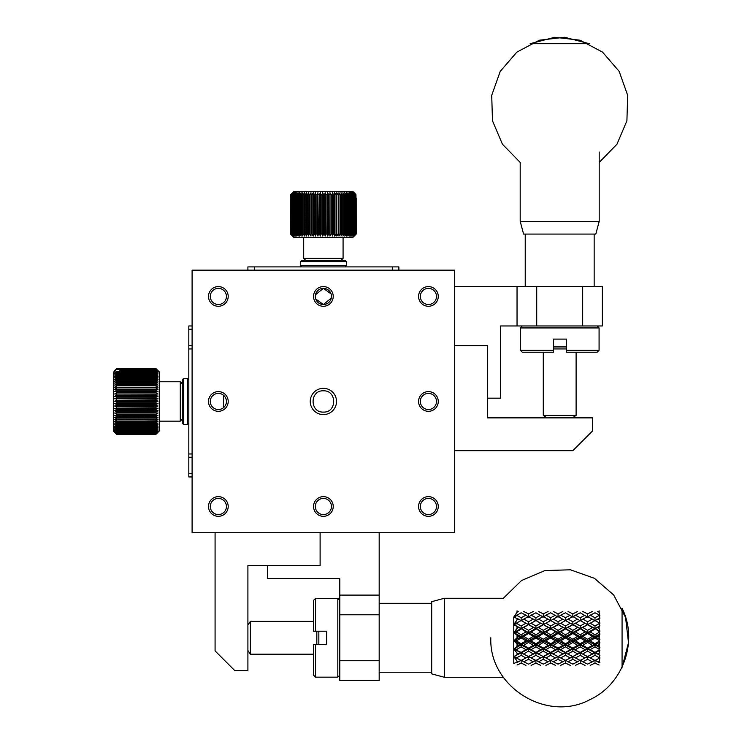 <?xml version="1.0" encoding="UTF-8"?>
<svg xmlns="http://www.w3.org/2000/svg" width="742" height="742" viewBox="0 0 742 742"><rect width="100%" height="100%" fill="white"/><g stroke="black" fill="none" stroke-linecap="round" stroke-linejoin="round"><path stroke-width="1.11" d="M520.198 221.394L599.193 221.394L595.798 234.073L523.592 234.073L520.198 221.394L520.198 162.433L502.436 144.217L492.484 120.798L491.714 95.356L500.229 71.38L516.859 52.126L539.341 40.207L564.616 37.267L589.241 43.695L530.159 43.695L554.775 37.267L580.049 40.207L602.541 52.126L619.171 71.38L627.676 95.356L626.907 120.798L616.964 144.217L599.193 162.433M444.375 598.275L444.375 677.27L431.696 673.875L431.696 601.669L444.375 598.275L503.336 598.275L521.552 580.504L544.971 570.561L570.413 569.791L594.388 578.296L613.643 594.926L625.562 617.418L628.502 642.693L622.074 667.308L622.074 608.236C638.491 640.847 623.187 684.412 589.983 699.595C546.947 722.968 488.774 686.702 490.824 637.768M599.1 661.02L597.598 661.781L599.1 662.523L599.907 657.792L599.1 658.312L599.1 657.579L594.991 655.344L594.991 652.849L599.1 654.732L599.1 653.043L597.598 653.888M599.1 644.408L597.598 645.299L599.1 646.189L599.907 642.21L594.991 644.937L597.598 645.299M599.1 635.477L597.598 636.376L599.1 637.285L599.907 633.956L594.991 636.701L597.598 636.376M599.1 626.638L597.598 627.519L599.1 628.409L599.1 626.638L599.907 625.868L594.991 628.52L597.598 627.519M599.1 618.299L597.598 619.106L599.1 619.932L599.1 618.299L599.907 618.299L599.1 614.84L594.991 612.781L590.205 615.192L594.991 617.706L599.1 615.545M597.598 611.51L599.1 612.233L599.1 610.805M599.1 612.233L599.907 615.934L599.1 614.84M594.991 617.706L594.991 620.739L597.598 619.106M599.907 623.252L594.991 620.544L590.205 623.234L594.991 625.998L599.1 623.632L599.1 622.844L599.907 623.252L599.1 619.932M599.1 628.409L599.907 631.21L594.991 628.52L587.608 632.583L590.205 631.915L594.991 634.809L599.1 632.332L599.1 631.507L594.991 628.52L587.608 624.551L590.205 623.234M599.1 637.285L599.907 639.456L594.991 636.701L587.608 640.838L590.205 640.856L594.991 643.741L599.1 641.274L599.1 640.439L594.991 637.953L594.991 636.701L580.225 628.52L582.832 627.519L587.608 630.357L592.385 627.519L580.225 620.544L575.43 623.234L580.225 625.998L585.011 623.234L584.102 622.714M599.1 646.189L599.907 647.618L594.991 644.937L587.608 648.953L590.205 649.658L594.991 652.422L599.1 650.057L599.1 649.259L594.991 646.848L594.991 644.937L580.225 636.701L582.832 636.376L587.608 639.279L592.385 636.376L587.608 633.482L587.608 632.583L572.843 640.838L575.43 640.856L580.225 643.741L585.011 640.856L580.225 637.953L580.225 636.701L572.843 632.583L575.43 631.915L580.225 634.809L585.011 631.915L580.225 628.52L572.843 632.583L565.45 628.52L568.057 627.519L572.843 630.357L577.619 627.519L572.843 624.727L575.43 623.234M599.1 654.732L594.991 652.849L587.608 656.587L594.991 660.454L599.1 658.312M599.1 650.057L599.907 650.28L594.991 652.849L580.225 644.937L582.832 645.299L587.608 648.137L592.385 645.299L587.608 642.424L587.608 640.838L572.843 648.953L580.225 652.422L585.011 649.658L580.225 646.848L580.225 644.937L565.45 636.701L568.057 636.376L572.843 639.279L577.619 636.376L572.843 633.482L572.843 632.583L558.067 640.838L560.664 640.856L565.45 643.741L570.246 640.856L565.45 637.953L565.45 636.701L558.067 632.583L560.664 631.915L565.45 634.809L570.246 631.915L565.45 628.52L558.067 632.583L550.685 628.52L553.291 627.519L558.067 630.357L562.853 627.519L558.067 624.551L560.664 623.234L565.45 625.998L570.246 623.234L565.45 620.544L560.664 623.234M599.907 650.28L599.1 653.043M599.1 665.027L594.991 663.07L594.991 660.111L597.598 661.781M599.1 662.523L599.907 662.328M599.1 623.632L599.907 625.868M599.907 631.21L599.1 631.507M599.1 632.332L599.907 633.956M599.907 639.456L599.1 640.439M599.1 641.274L599.907 642.21M599.907 647.618L599.1 649.259M599.907 655.353L599.1 657.579M594.991 625.998L594.991 628.52L592.385 627.519M594.991 634.809L594.991 636.701L592.385 636.376M594.991 629.058L590.205 631.915M594.991 643.741L594.991 644.937L592.385 645.299M594.991 637.953L590.205 640.856M594.991 652.422L592.385 653.888L587.608 651.17L587.608 648.953L580.225 652.849L587.608 656.54L592.385 653.888M594.991 646.848L590.205 649.658M594.991 655.344L590.205 657.941M594.991 663.07L590.205 665.351M582.832 611.51L587.608 613.866L587.608 617.103L590.205 615.192M591.114 622.714L580.225 628.52L569.327 622.714M588.471 657.013L580.225 652.849L572.843 656.587L580.225 660.454L585.011 657.941L580.225 655.344L580.225 652.849L565.45 644.937L568.057 645.299L572.843 648.137L577.619 645.299L572.843 642.424L572.843 640.838L558.067 648.953L560.664 649.658L565.45 652.422L570.246 649.658L565.45 646.848L565.45 644.937L550.685 636.701L553.291 636.376L558.067 639.279L562.853 636.376L558.067 633.482L558.067 632.583L543.302 640.838L545.899 640.856L550.685 643.741L555.47 640.856L550.685 637.953L550.685 636.701L543.302 632.583L545.899 631.915L550.685 634.809L555.47 631.915L550.685 628.52L543.302 632.583L535.919 628.52L538.516 627.519L543.302 630.357L548.078 627.519L543.302 624.551L545.899 623.234L550.685 625.998L555.47 623.234L550.685 620.544L545.899 623.234M587.608 613.866L592.385 611.51M594.991 620.739L587.608 616.546L582.832 619.106L587.608 621.759L592.385 619.106M587.608 621.759L587.608 624.551L585.011 623.234M587.608 630.357L587.608 632.583L585.011 631.915M587.608 624.727L582.832 627.519M587.608 639.279L587.608 640.838L585.011 640.856M587.608 633.482L582.832 636.376M587.608 648.137L587.608 648.953L585.011 649.658M587.608 642.424L582.832 645.299M587.608 656.54L585.011 657.941M587.608 651.17L582.832 653.888M594.991 660.111L592.385 661.781L587.608 659.323L587.608 656.587L586.746 657.013M587.608 659.323L582.832 661.781L587.608 664.127L592.385 661.781M587.608 617.103L580.225 612.781L575.43 615.192L580.225 617.706L580.225 620.739L582.832 619.106M585.011 665.351L580.225 663.07L580.225 660.111L582.832 661.781M580.225 617.706L585.011 615.192M580.225 625.998L580.225 628.52L577.619 627.519M580.225 634.809L580.225 636.701L577.619 636.376M580.225 629.058L575.43 631.915M580.225 643.741L580.225 644.937L577.619 645.299M580.225 637.953L575.43 640.856M580.225 652.422L577.619 653.888L572.843 651.17L572.843 648.953L565.45 652.849L572.843 656.54L577.619 653.888M580.225 646.848L575.43 649.658M580.225 655.344L575.43 657.941M580.225 663.07L575.43 665.351M568.057 611.51L572.843 613.866L572.843 617.103L575.43 615.192M576.348 622.714L565.45 628.52L554.562 622.714M573.705 657.013L565.45 652.849L558.067 656.587L565.45 660.454L570.246 657.941L565.45 655.344L565.45 652.849L550.685 644.937L553.291 645.299L558.067 648.137L562.853 645.299L558.067 642.424L558.067 640.838L543.302 648.953L545.899 649.658L550.685 652.422L555.47 649.658L550.685 646.848L550.685 644.937L535.919 636.701L538.516 636.376L543.302 639.279L548.078 636.376L543.302 633.482L543.302 632.583L528.527 640.838L531.124 640.856L535.919 643.741L540.705 640.856L535.919 637.953L535.919 636.701L528.527 632.583L531.124 631.915L535.919 634.809L540.705 631.915L535.919 628.52L528.527 632.583L521.144 628.52L523.75 627.519L528.527 630.357L533.312 627.519L528.527 624.551L531.124 623.234L535.919 625.998L540.705 623.234L535.919 620.544L531.124 623.234M572.843 613.866L577.619 611.51M580.225 620.739L572.843 616.546L568.057 619.106L572.843 621.759L577.619 619.106M572.843 621.759L572.843 624.551L570.246 623.234M572.843 630.357L572.843 632.583L570.246 631.915M572.843 624.727L568.057 627.519M572.843 639.279L572.843 640.838L570.246 640.856M572.843 633.482L568.057 636.376M572.843 648.137L572.843 648.953L570.246 649.658M572.843 642.424L568.057 645.299M572.843 656.54L570.246 657.941M572.843 651.17L568.057 653.888M580.225 660.111L577.619 661.781L572.843 659.323L572.843 656.587L571.98 657.013M572.843 659.323L568.057 661.781L572.843 664.127L577.619 661.781M572.843 617.103L565.45 612.781L560.664 615.192L565.45 617.706L565.45 620.739L568.057 619.106M570.246 665.351L565.45 663.07L565.45 660.111L568.057 661.781M565.45 617.706L570.246 615.192M565.45 625.998L565.45 628.52L562.853 627.519M565.45 634.809L565.45 636.701L562.853 636.376M565.45 629.058L560.664 631.915M565.45 643.741L565.45 644.937L562.853 645.299M565.45 637.953L560.664 640.856M565.45 652.422L562.853 653.888L558.067 651.17L558.067 648.953L550.685 652.849L558.067 656.54L562.853 653.888M565.45 646.848L560.664 649.658M565.45 655.344L560.664 657.941M565.45 663.07L560.664 665.351M553.291 611.51L558.067 613.866L558.067 617.103L560.664 615.192M561.583 622.714L550.685 628.52L539.786 622.714M558.93 657.013L550.685 652.849L543.302 656.587L550.685 660.454L555.47 657.941L550.685 655.344L550.685 652.849L535.919 644.937L538.516 645.299L543.302 648.137L548.078 645.299L543.302 642.424L543.302 640.838L528.527 648.953L531.124 649.658L535.919 652.422L540.705 649.658L535.919 646.848L535.919 644.937L521.144 636.701L523.75 636.376L528.527 639.279L533.312 636.376L528.527 633.482L528.527 632.583L513.761 640.838L517.044 641.274L521.144 643.741L525.939 640.856L521.144 637.953L521.144 636.701L513.761 632.583L517.044 632.332L521.144 634.809L525.939 631.915L521.144 628.52L513.761 632.583L517.044 628.409L518.547 627.519L513.761 624.551L517.044 623.632L521.144 625.998L525.939 623.234L521.144 620.544L513.761 624.551L517.044 619.932L518.547 619.106L513.761 617.103L517.044 615.545L521.144 617.706L525.939 615.192L521.144 612.781L513.761 617.103L517.044 612.233L518.547 611.51M558.067 613.866L562.853 611.51M565.45 620.739L558.067 616.546L553.291 619.106L558.067 621.759L562.853 619.106M558.067 621.759L558.067 624.551L555.47 623.234M558.067 630.357L558.067 632.583L555.47 631.915M558.067 624.727L553.291 627.519M558.067 639.279L558.067 640.838L555.47 640.856M558.067 633.482L553.291 636.376M558.067 648.137L558.067 648.953L555.47 649.658M558.067 642.424L553.291 645.299M558.067 656.54L555.47 657.941M558.067 651.17L553.291 653.888M565.45 660.111L562.853 661.781L558.067 659.323L558.067 656.587L557.205 657.013M558.067 659.323L553.291 661.781L558.067 664.127L562.853 661.781M558.067 617.103L550.685 612.781L545.899 615.192L550.685 617.706L550.685 620.739L553.291 619.106M555.47 665.351L550.685 663.07L550.685 660.111L553.291 661.781M550.685 617.706L555.47 615.192M550.685 625.998L550.685 628.52L548.078 627.519M550.685 634.809L550.685 636.701L548.078 636.376M550.685 629.058L545.899 631.915M550.685 643.741L550.685 644.937L548.078 645.299M550.685 637.953L545.899 640.856M550.685 652.422L548.078 653.888L543.302 651.17L543.302 648.953L535.919 652.849L543.302 656.54L548.078 653.888M550.685 646.848L545.899 649.658M550.685 655.344L545.899 657.941M550.685 663.07L545.899 665.351M538.516 611.51L543.302 613.866L543.302 617.103L545.899 615.192M546.808 622.714L535.919 628.52L525.021 622.714M544.164 657.013L535.919 652.849L528.527 656.587L535.919 660.454L540.705 657.941L535.919 655.344L535.919 652.849L521.144 644.937L523.75 645.299L528.527 648.137L533.312 645.299L528.527 642.424L528.527 640.838L513.761 648.953L521.144 652.422L525.939 649.658L521.144 646.848L521.144 644.937L513.761 640.838L518.547 636.376L513.761 632.583L513.761 648.953L518.547 645.299L513.761 640.838L517.044 640.439L517.044 641.274M543.302 613.866L548.078 611.51M550.685 620.739L543.302 616.546L538.516 619.106L543.302 621.759L548.078 619.106M543.302 621.759L543.302 624.551L540.705 623.234M543.302 630.357L543.302 632.583L540.705 631.915M543.302 624.727L538.516 627.519M543.302 639.279L543.302 640.838L540.705 640.856M543.302 633.482L538.516 636.376M543.302 648.137L543.302 648.953L540.705 649.658M543.302 642.424L538.516 645.299M543.302 656.54L540.705 657.941M543.302 651.17L538.516 653.888M550.685 660.111L548.078 661.781L543.302 659.323L543.302 656.587L542.439 657.013M543.302 659.323L538.516 661.781L543.302 664.127L548.078 661.781M543.302 617.103L535.919 612.781L531.124 615.192L535.919 617.706L535.919 620.739L538.516 619.106M540.705 665.351L535.919 663.07L535.919 660.111L538.516 661.781M535.919 617.706L540.705 615.192M535.919 625.998L535.919 628.52L533.312 627.519M535.919 634.809L535.919 636.701L533.312 636.376M535.919 629.058L531.124 631.915M535.919 643.741L535.919 644.937L533.312 645.299M535.919 637.953L531.124 640.856M535.919 652.422L533.312 653.888L528.527 651.17L528.527 648.953L521.144 652.849L528.527 656.54L533.312 653.888M535.919 646.848L531.124 649.658M535.919 655.344L531.124 657.941M535.919 663.07L531.124 665.351M523.75 611.51L528.527 613.866L528.527 617.103L531.124 615.192M532.042 622.714L521.144 628.52L513.761 624.551L513.761 632.583L517.044 631.507L517.044 632.332M529.389 657.013L521.144 652.849L513.761 656.587L521.144 660.454L525.939 657.941L521.144 655.344L521.144 652.849L513.761 648.953L513.761 656.587L518.547 653.888L517.044 653.043L513.761 648.953L517.044 649.259L517.044 650.057M528.527 613.866L533.312 611.51M535.919 620.739L528.527 616.546L523.75 619.106L528.527 621.759L533.312 619.106M528.527 621.759L528.527 624.551L525.939 623.234M528.527 630.357L528.527 632.583L525.939 631.915M528.527 624.727L523.75 627.519M528.527 639.279L528.527 640.838L525.939 640.856M528.527 633.482L523.75 636.376M528.527 648.137L528.527 648.953L525.939 649.658M528.527 642.424L523.75 645.299M528.527 656.54L525.939 657.941M528.527 651.17L523.75 653.888M535.919 660.111L533.312 661.781L528.527 659.323L528.527 656.587L527.673 657.013M528.527 659.323L523.75 661.781L528.527 664.127L533.312 661.781M521.144 617.706L521.144 620.739L523.75 619.106M525.939 665.351L521.144 663.07L521.144 660.111L523.75 661.781M528.527 617.103L525.939 615.192M517.044 614.84L517.044 615.545M513.761 617.103L513.761 624.551L517.276 622.714L517.044 623.632M521.144 625.998L521.144 628.52L518.547 627.519M521.144 629.058L517.044 631.507M521.144 634.809L521.144 636.701L518.547 636.376M521.144 637.953L517.044 640.439M521.144 643.741L521.144 644.937L518.547 645.299M521.144 646.848L517.044 649.259M521.144 652.422L518.547 653.888M521.144 655.344L517.044 657.579L513.761 656.587L513.761 663.394L518.547 661.781L517.044 661.02L513.761 656.587L514.623 657.013M517.044 657.579L517.044 658.312M521.144 663.07L517.044 665.027M517.044 610.805L517.044 612.233M521.144 620.739L518.547 619.106M517.044 618.299L517.044 619.932M517.044 626.638L517.044 628.409M517.044 635.477L517.044 637.285M517.044 644.408L517.044 646.189M517.044 653.043L517.044 654.732M521.144 660.111L518.547 661.781M517.044 661.02L517.044 662.523M204.579 270.171L213.993 270.171L204.579 270.171M247.902 270.171L192.104 270.171L192.104 532.747L454.67 532.747L454.67 270.171L398.871 270.171L398.871 266.897L247.902 266.897L247.902 270.171L192.104 270.171L398.871 270.171M223.555 407.636L223.555 395.282M428.412 306.279A9.85 9.85 0 0 0 436.945 291.513A9.85 9.85 0 0 0 419.889 291.513A9.85 9.85 0 0 0 428.412 306.279M323.382 306.279A9.85 9.85 0 0 0 331.915 291.513A9.85 9.85 0 0 0 314.858 291.513A9.85 9.85 0 0 0 323.382 306.279M218.361 306.279A9.85 9.85 0 0 0 226.885 291.513A9.85 9.85 0 0 0 209.828 291.513A9.85 9.85 0 0 0 218.361 306.279M218.361 411.309A9.85 9.85 0 0 0 226.885 396.534A9.85 9.85 0 0 0 209.828 396.534A9.85 9.85 0 0 0 218.361 411.309M218.361 516.33A9.85 9.85 0 0 0 226.885 501.564A9.85 9.85 0 0 0 209.828 501.564A9.85 9.85 0 0 0 218.361 516.33M323.382 516.33A9.85 9.85 0 0 0 331.915 501.564A9.85 9.85 0 0 0 314.858 501.564A9.85 9.85 0 0 0 323.382 516.33M428.412 516.33A9.85 9.85 0 0 0 436.945 501.564A9.85 9.85 0 0 0 419.889 501.564A9.85 9.85 0 0 0 428.412 516.33M428.412 411.309A9.85 9.85 0 0 0 436.945 396.534A9.85 9.85 0 0 0 419.889 396.534A9.85 9.85 0 0 0 428.412 411.309M323.382 414.592A13.124 13.124 0 0 0 334.753 394.892A13.124 13.124 0 0 0 312.02 394.892A13.124 13.124 0 0 0 323.382 414.592M428.412 288.36A8.069 8.069 0 0 0 420.343 296.429A8.069 8.069 0 0 0 428.412 304.508A8.069 8.069 0 0 0 436.482 296.429A8.069 8.069 0 0 0 428.412 288.36M331.034 293.86L323.382 288.36A8.069 8.069 0 0 0 315.313 296.429A8.069 8.069 0 0 0 323.382 304.508A8.069 8.069 0 0 0 331.461 296.429A8.069 8.069 0 0 0 323.382 288.36L315.498 294.741M218.361 288.36A8.069 8.069 0 0 0 210.292 296.429A8.069 8.069 0 0 0 218.361 304.508A8.069 8.069 0 0 0 226.431 296.429A8.069 8.069 0 0 0 218.361 288.36M218.361 393.39A8.069 8.069 0 0 0 210.292 401.459A8.069 8.069 0 0 0 218.361 409.528A8.069 8.069 0 0 0 226.431 401.459A8.069 8.069 0 0 0 218.361 393.39M218.361 498.42A8.069 8.069 0 0 0 210.292 506.489A8.069 8.069 0 0 0 218.361 514.558A8.069 8.069 0 0 0 226.431 506.489A8.069 8.069 0 0 0 218.361 498.42M323.382 498.42A8.069 8.069 0 0 0 315.313 506.489A8.069 8.069 0 0 0 323.382 514.558A8.069 8.069 0 0 0 331.461 506.489A8.069 8.069 0 0 0 323.382 498.42M428.412 498.42A8.069 8.069 0 0 0 420.343 506.489A8.069 8.069 0 0 0 428.412 514.558A8.069 8.069 0 0 0 436.482 506.489A8.069 8.069 0 0 0 428.412 498.42M428.412 393.39A8.069 8.069 0 0 0 420.343 401.459A8.069 8.069 0 0 0 428.412 409.528A8.069 8.069 0 0 0 436.482 401.459A8.069 8.069 0 0 0 428.412 393.39M315.74 299.007L323.382 304.508L331.275 298.126M331.386 297.533L331.414 295.576M323.382 412.098C309.664 412.7 309.655 390.218 323.382 390.821C337.109 390.218 337.109 412.7 323.382 412.098M454.67 450.682L572.824 450.682L592.515 430.991L592.515 417.867L487.494 417.867L487.494 345.661L454.67 345.661M487.494 398.176L500.618 398.176L500.618 325.97L536.726 325.97L536.726 286.588L454.67 286.588M582.674 325.97L582.674 286.588L602.365 286.588L602.365 325.97L536.726 325.97M582.674 286.588L536.726 286.588M517.035 286.588L517.035 325.97M267.593 565.562L267.593 578.695L339.799 578.695L339.799 614.793L379.181 614.793L379.181 532.747M339.799 660.742L379.181 660.742L379.181 680.442L339.799 680.442L339.799 614.793M379.181 660.742L379.181 614.793M379.181 595.103L339.799 595.103M215.078 532.747L215.078 650.901L234.769 670.592L247.902 670.592L247.902 565.562L320.108 565.562L320.108 532.747M315.508 598.386L315.508 631.21L326.666 631.21L326.666 644.334L315.508 644.334L315.508 677.158L337.823 677.158L337.823 598.386L315.508 598.386L313.541 600.352L313.541 631.21L315.508 631.21M315.508 644.334L313.541 644.334L313.541 675.183L315.508 677.158M339.799 675.183L337.823 677.158M313.541 621.36L250.379 621.36L250.379 654.184L247.902 650.484M313.541 654.184L250.379 654.184M316.825 631.21L316.825 644.334M318.837 644.334L318.837 631.21M520.309 350.261L553.393 350.261L553.393 339.103L566.526 339.103L566.526 350.261L599.082 350.261L599.082 327.936L520.309 327.936L520.309 350.261L522.285 352.227L553.384 352.227L553.393 350.261M599.082 327.936L597.115 325.97M566.526 350.261L566.508 352.227L597.115 352.227L599.082 350.261M566.452 350.456L566.508 352.227M576.107 352.227L576.107 415.39L572.416 417.867M543.283 352.227L543.283 415.39L576.107 415.39M553.393 348.944L566.452 348.944M566.526 346.931L553.393 346.931M192.104 476.948L188.82 476.948L188.82 325.97L192.104 325.97L188.82 325.97M192.104 345.661L188.82 345.661L192.104 345.661M188.82 457.257L192.104 457.257M182.254 379.802L182.254 423.125L183.571 424.433L183.571 378.485L182.254 379.802M188.82 423.125L187.503 424.433L187.503 378.485L183.571 378.485M187.503 424.433L183.571 424.433M157.963 370.601L159.28 371.918L159.28 431L155.996 434.283L116.615 434.283L114.648 432.317L116.615 434.265L155.996 434.2L116.615 434.2L114.648 432.196L116.615 434.07L155.996 433.922L116.615 433.922L114.648 431.89L116.615 433.69L155.996 433.449L116.615 433.449L114.648 431.399L116.615 433.096L155.996 432.772L116.615 432.772L114.648 430.722L116.615 432.317L155.996 431.909L116.615 431.909L114.648 429.859L116.615 431.343L155.996 431.343L155.996 430.852L116.615 430.852L114.648 428.83L116.615 430.184L155.996 430.184L155.996 429.609L116.615 429.609L114.648 427.624L116.615 428.848L155.996 428.848L155.996 428.199L116.615 428.199L114.648 426.26L116.615 427.346L155.996 427.346L155.996 426.622L116.615 426.622L114.648 424.749L116.615 425.685L155.996 425.685L155.996 424.897L116.615 424.897L114.648 423.088L116.615 423.877L155.996 423.877L155.996 423.023L116.615 423.023L114.648 421.289L116.615 421.929L155.996 421.929L155.996 421.011L116.615 421.011L114.648 419.378L155.996 419.851L155.996 418.887L116.615 418.887L114.648 417.347L155.996 417.663L155.996 416.652L116.615 416.652L114.648 415.223L155.996 415.372L155.996 414.314L116.615 414.314L114.648 413.016L157.963 413.016L155.996 414.314M155.996 369.924L157.963 372.03L155.996 370.351L119.898 370.351L155.996 369.618L116.475 369.46L155.996 369.099L116.615 369.099L114.648 370.935L116.615 368.644L114.648 370.601M119.898 371.26L119.898 370.731L155.996 370.351M155.996 370.731L157.963 372.846L155.996 371.26L116.615 371.26L113.331 373.949L113.331 431L115.548 433.217M155.996 371.733L157.963 373.838L155.996 372.363L116.615 372.363L114.648 373.838L116.615 371.733L155.996 371.733L155.996 371.26M155.996 372.911L157.963 375.007L155.996 373.643L116.615 373.643L114.648 375.007L116.615 372.911L155.996 372.911L155.996 372.363M155.996 374.274L157.963 376.333L155.996 375.1L116.615 375.1L114.648 376.333L116.615 374.274L155.996 374.274L155.996 373.643M155.996 375.804L157.963 377.817L155.996 376.713L116.615 376.713L114.648 377.817L116.615 375.804L155.996 375.804L155.996 375.1M155.996 377.483L157.963 379.45L155.996 378.485L116.615 378.485L114.648 379.45L116.615 377.483L155.996 377.483L155.996 376.713M155.996 379.32L157.963 381.212L155.996 380.396L116.615 380.396L114.648 381.212L116.615 379.32L155.996 379.32L155.996 378.485M155.996 381.286L157.963 383.104L155.996 382.427L116.615 382.427L114.648 383.104L116.615 381.286L155.996 381.286L155.996 380.396M155.996 383.382L157.963 385.098L155.996 384.588L116.615 384.588L114.648 385.098L116.615 383.382L155.996 383.382L155.996 382.427M155.996 385.59L157.963 387.203L114.648 387.203L116.615 385.59L155.996 385.59L155.996 384.588M155.996 387.89L157.963 389.402L114.648 389.402L116.615 387.89L155.996 387.89L155.996 386.851M155.996 390.273L157.963 391.665L114.648 391.665L116.615 390.273L155.996 390.273L155.996 389.198M155.996 392.731L157.963 393.993L155.996 394.113L114.648 393.993L116.615 392.731L155.996 392.731L155.996 391.628M155.996 395.236L157.963 396.358L155.996 396.645L114.648 396.358L116.615 395.236L155.996 395.236L155.996 394.113M155.996 397.786L157.963 398.76L155.996 399.205L114.648 398.76L116.615 397.786L155.996 397.786L155.996 396.645M155.996 400.355L157.963 401.181L155.996 401.784L116.615 401.784L114.648 401.181L116.615 400.355L155.996 400.355L155.996 399.205M155.996 402.934L157.963 403.611L155.996 404.362L116.615 404.362L114.648 403.611L116.615 402.934L155.996 402.934L155.996 401.784M155.996 405.503L157.963 406.013L155.996 406.913L116.615 406.913L114.648 406.013L116.615 405.503L155.996 405.503L155.996 404.362M155.996 408.044L157.963 408.397L155.996 409.436L116.615 409.436L114.648 408.397L155.996 408.044L155.996 406.913M155.996 410.549L157.963 410.734L155.996 411.912L116.615 411.912L114.648 410.734L155.996 410.549L155.996 409.436M114.648 413.016L155.996 412.997L155.996 411.912M155.996 412.997L157.963 413.016M155.996 415.372L157.963 415.223L155.996 416.652M155.996 417.663L157.963 417.347L155.996 418.887M155.996 419.851L157.963 419.378L155.996 421.011M155.996 421.929L157.963 421.289L155.996 423.023M155.996 423.877L157.963 423.088L155.996 424.897M155.996 425.685L157.963 424.749L155.996 426.622M155.996 427.346L157.963 426.26L155.996 428.199M155.996 428.848L157.963 427.624L155.996 429.609M155.996 430.184L157.963 428.83L155.996 430.852M155.996 431.343L157.963 429.859L155.996 431.909M155.996 432.317L157.963 430.722L155.996 432.772M155.996 433.096L157.963 431.399L155.996 433.449M155.996 433.69L157.963 431.89L155.996 433.922M155.996 434.07L157.963 432.196L155.996 434.2M155.996 434.265L157.063 433.217M157.063 369.702L155.996 368.644L116.615 368.644M116.615 368.672L155.996 368.644M155.996 368.672L157.963 370.675L155.996 368.765L116.615 368.765M116.615 368.885L155.996 368.765M155.996 368.885L157.963 370.935L155.996 369.099M155.996 369.303L157.963 371.39L155.996 369.618M182.254 419.184L180.287 421.15L159.28 421.15M180.287 421.15L180.287 381.768L159.28 381.768M116.615 431.343L116.615 430.852M116.615 430.184L116.615 429.609M116.615 428.848L116.615 428.199M116.615 427.346L116.615 426.622M116.615 425.685L116.615 424.897M116.615 423.877L116.615 423.023M116.615 421.929L116.615 421.011M116.615 419.851L116.615 418.887M116.615 417.663L116.615 416.652M116.615 415.372L116.615 414.314M116.615 412.997L116.615 411.912M114.648 410.734L157.963 410.734M116.615 410.549L116.615 409.436M114.648 408.397L157.963 408.397M116.615 408.044L116.615 406.913M114.648 406.013L157.963 406.013M116.615 405.503L116.615 404.362M114.648 403.611L157.963 403.611M116.615 402.934L116.615 401.784M114.648 401.181L157.963 401.181M116.615 400.355L116.615 399.205M114.648 398.76L157.963 398.76M116.615 397.786L116.615 396.645M114.648 396.358L157.963 396.358M116.615 395.236L116.615 394.113M114.648 393.993L157.963 393.993M116.615 392.731L116.615 391.628M116.615 390.273L116.615 389.198M116.615 387.89L116.615 386.851M116.615 385.59L116.615 384.588M116.615 383.382L116.615 382.427M116.615 381.286L116.615 380.396M116.615 379.32L116.615 378.485M116.615 377.483L116.615 376.713M116.615 375.804L116.615 375.1M116.615 374.274L116.615 373.643M116.615 372.911L116.615 372.363M116.615 371.733L116.615 371.26M116.55 371.315L116.077 371.315M115.548 369.702L113.331 372.484L116.475 369.46M113.331 372.484L113.331 373.949M345.049 260.331L301.725 260.331L300.408 261.638L346.366 261.638L345.049 260.331M301.725 266.897L300.408 265.58L346.366 265.58L346.366 261.638M300.408 265.58L300.408 261.638M356.206 234.073L354.24 236.03L356.179 234.073L356.179 197.966L356.206 234.073L352.923 237.357L293.851 237.357L290.567 234.073L290.586 197.966L290.567 234.073L292.58 236.03L290.678 234.073L290.79 194.692L292.812 192.725L290.985 194.692L290.985 234.073L291.189 194.692L293.238 192.725L291.504 194.692L291.504 234.073L291.792 194.692L293.841 192.725L292.209 194.692L292.209 234.073L292.589 194.692L294.63 192.725L293.109 194.692L293.109 234.073L293.572 194.692L295.604 192.725L294.194 194.692L294.194 234.073L294.741 234.073L294.741 194.692L296.744 192.725L295.464 194.692L295.464 234.073L296.086 234.073L296.086 194.692L298.043 192.725L296.902 194.692L296.902 234.073L297.598 234.073L297.598 194.692L299.508 192.725L298.507 194.692L298.507 234.073L299.276 234.073L299.276 194.692L301.113 192.725L300.26 194.692L300.26 234.073L301.094 234.073L301.094 194.692L302.857 192.725L302.161 194.692L302.161 234.073L303.051 234.073L303.051 194.692L304.73 192.725L304.192 194.692L304.192 234.073L305.138 234.073L305.138 194.692L306.715 192.725L306.335 234.073L307.336 234.073L307.336 194.692L308.802 192.725L308.589 234.073L309.627 234.073L309.627 194.692L310.981 192.725L310.935 234.073L312.011 234.073L312.011 194.692L313.235 192.725L313.235 236.03L312.011 234.073M356.114 234.073L354.092 236.03L355.975 234.073L355.956 194.543L356.179 234.073M355.826 234.073L353.758 236.03L355.576 234.073L355.576 194.692L353.758 192.725L355.826 194.692L355.975 234.073M355.325 234.073L353.238 236.03L354.973 234.073L354.973 194.692L353.238 192.725L355.325 194.692L355.576 234.073M354.639 234.073L352.524 236.03L354.175 234.073L354.175 194.692L352.524 192.725L354.639 194.692L354.973 234.073M353.758 234.073L351.643 236.03L353.183 234.073L353.183 194.692L351.643 192.725L353.758 194.692L354.175 234.073M352.682 234.073L350.576 236.03L352.014 234.073L352.014 194.692L350.576 192.725L352.682 194.692L352.682 234.073L353.183 234.073M351.43 234.073L349.352 236.03L350.669 234.073L350.669 194.692L349.352 192.725L351.43 194.692L351.43 234.073L352.014 234.073M350.011 234.073L347.961 236.03L349.148 234.073L349.148 194.692L347.961 192.725L350.011 194.692L350.011 234.073L350.669 234.073M348.415 234.073L346.421 236.03L347.479 234.073L347.479 194.692L346.421 192.725L348.415 194.692L348.415 234.073L349.148 234.073M346.681 234.073L344.742 236.03L345.651 234.073L345.651 194.692L344.742 192.725L346.681 194.692L346.681 234.073L347.479 234.073M344.789 234.073L342.925 236.03L343.694 234.073L343.694 194.692L342.925 192.725L344.789 194.692L344.789 234.073L345.651 234.073M342.776 234.073L340.995 236.03L341.608 234.073L341.608 194.692L340.995 192.725L342.776 194.692L342.776 234.073L343.694 234.073M340.634 234.073L338.955 236.03L338.955 192.725L340.634 194.692L340.634 234.073L341.608 234.073M338.389 234.073L336.812 236.03L336.812 192.725L338.389 194.692L338.389 234.073L339.409 234.073M336.052 234.073L334.596 236.03L334.596 192.725L336.052 194.692L336.052 234.073L337.109 234.073M333.64 234.073L332.305 236.03L332.305 192.725L333.64 194.692L333.64 234.073L334.725 234.073M331.164 234.073L329.958 236.03L329.773 234.073L329.958 192.725L331.164 194.692L331.164 234.073L332.277 234.073M328.641 234.073L327.574 236.03L327.222 234.073L327.574 192.725L328.641 194.692L328.641 234.073L329.773 234.073M326.081 234.073L325.163 236.03L324.653 234.073L324.653 194.692L325.163 192.725L326.081 194.692L326.081 234.073L327.222 234.073M323.503 234.073L322.733 236.03L322.074 234.073L322.074 194.692L322.733 192.725L323.503 194.692L323.503 234.073L324.653 234.073M320.924 234.073L320.321 236.03L319.505 234.073L319.505 194.692L320.321 192.725L320.924 194.692L320.924 234.073L322.074 234.073M318.364 234.073L317.919 236.03L316.964 234.073L316.964 194.692L317.919 192.725L318.364 234.073L319.505 234.073M315.842 234.073L315.554 236.03L314.46 234.073L314.46 194.692L315.554 192.725L315.842 234.073L316.964 234.073M313.235 192.725L313.356 234.073L314.46 234.073M313.356 234.073L313.235 236.03M310.935 234.073L310.981 236.03L309.627 234.073M308.589 234.073L308.802 236.03L307.336 234.073M306.335 234.073L306.715 236.03L305.138 234.073M304.192 234.073L304.73 236.03L303.051 234.073M302.161 234.073L302.857 236.03L301.094 234.073M300.26 234.073L301.113 236.03L299.276 234.073M298.507 234.073L299.508 236.03L297.598 234.073M296.902 234.073L298.043 236.03L296.086 234.073M295.464 234.073L296.744 236.03L294.741 234.073M294.194 234.073L295.604 236.03L293.572 234.073M293.109 234.073L294.63 236.03L292.589 234.073M292.209 234.073L293.841 236.03L291.792 234.073M291.504 234.073L293.238 236.03L291.189 234.073M290.985 234.073L292.812 236.03L290.79 234.073M305.667 260.331L303.691 258.364L303.691 237.357M303.691 258.364L343.082 258.364L343.082 237.357M291.216 194.144L293.962 191.408L290.678 194.692L290.678 234.073M293.109 194.692L293.572 194.692M294.194 194.692L294.741 194.692M295.464 194.692L296.086 194.692M296.902 194.692L297.598 194.692M298.507 194.692L299.276 194.692M300.26 194.692L301.094 194.692M302.161 194.692L303.051 194.692M304.192 194.692L305.138 194.692M306.335 194.692L307.336 194.692M308.589 194.692L309.627 194.692M310.935 194.692L312.011 194.692M313.356 194.692L314.46 194.692M315.554 192.725L315.554 236.03M315.842 194.692L316.964 194.692M317.919 192.725L317.919 236.03M318.364 194.692L319.505 194.692M320.321 192.725L320.321 236.03M320.924 194.692L322.074 194.692M322.733 192.725L322.733 236.03M323.503 194.692L324.653 194.692M325.163 192.725L325.163 236.03M326.081 194.692L327.222 194.692M327.574 192.725L327.574 236.03M328.641 194.692L329.773 194.692M329.958 192.725L329.958 236.03M331.164 194.692L332.277 194.692M332.305 192.725L332.305 236.03M333.64 194.692L334.725 194.692M336.052 194.692L337.109 194.692M338.389 194.692L339.409 194.692M340.634 194.692L341.608 194.692M342.776 194.692L343.694 194.692M344.789 194.692L345.651 194.692M346.681 194.692L347.479 194.692M348.415 194.692L349.148 194.692M350.011 194.692L350.669 194.692M351.43 194.692L352.014 194.692M352.682 194.692L353.183 194.692M355.826 194.692L352.812 191.408L355.956 194.543M352.812 191.408L293.962 191.408M594.157 234.073L594.157 286.588M431.696 672.233L379.181 672.233M254.46 270.171L254.46 266.897M392.314 266.897L392.314 270.171M188.82 329.253L192.104 329.253M188.82 348.944L192.104 348.944M192.104 453.974L188.82 453.974M192.104 473.665L188.82 473.665M599.193 152.008L599.193 221.394M503.336 677.27L444.375 677.27M339.799 600.352L337.823 598.386M247.902 625.061L250.379 621.36M522.285 325.97L520.309 327.936M546.975 417.867L543.283 415.39M188.82 379.802L187.503 378.485M182.254 383.735L180.287 381.768M345.049 266.897L346.366 265.58M341.107 260.331L343.082 258.364M525.234 234.073L525.234 286.588M431.696 603.311L379.181 603.311"/></g></svg>
